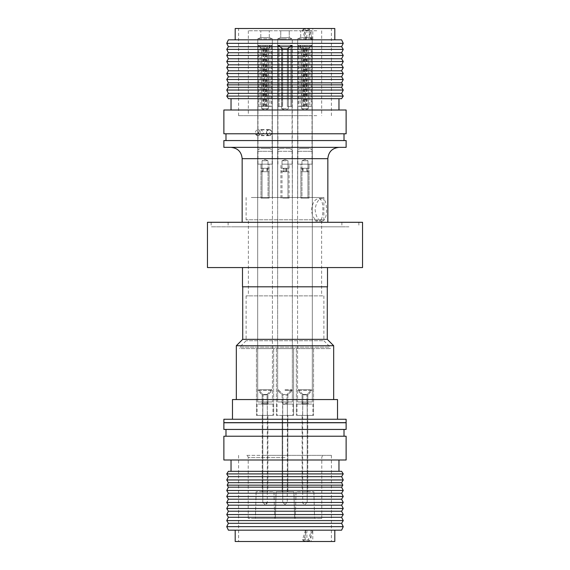 <?xml version="1.0" encoding="UTF-8"?>
<svg xmlns="http://www.w3.org/2000/svg" width="570" height="570" viewBox="0 0 570 570"><rect width="100%" height="100%" fill="white"/><g stroke="black" fill="none" stroke-linecap="round" stroke-linejoin="round"><path stroke-width="0.43" stroke-dasharray="2.85 2.14" d="M285 394.832L287.886 394.832L285 394.832M285 390.365L292.36 390.365L285 390.365M285 389.723L291.719 389.723L285 389.723M285 394.461L283.019 394.461L285 394.461M285 404.251L283.019 404.251L285 404.251M285 404.08L292.923 404.08L285 404.08M285 415.402L293.6 415.402L276.4 415.402L287.829 415.402L287.829 491.81L282.171 491.81L293.928 491.81L276.072 491.81L293.928 491.81L294.619 518.408L275.381 518.408L321.786 518.408L275.381 518.408L294.619 518.408L275.381 518.408L294.619 518.408L293.928 491.81L276.072 491.81L275.381 518.408L276.072 491.81L293.928 491.81L285 491.81L287.829 491.81L287.829 415.402L282.171 415.402L282.171 491.81L285 491.81L276.072 491.81L285 491.81L282.171 491.81L282.171 415.402L293.6 415.402L285 415.402M289.218 148.521L280.419 148.521L289.218 148.521M284.893 504.407L282.734 502.255L287.266 502.255L282.734 502.255L287.266 502.255L282.734 502.255L287.266 502.255L282.734 502.255L284.886 504.407L282.734 502.255L282.734 401.964L287.266 401.964L282.734 401.964L287.266 401.964L282.734 401.964L282.734 502.255L282.734 404.13L285 404.13L282.62 404.08L282.62 415.402M278.231 401.964L292.36 401.964L278.231 401.964M305.506 148.521L300.362 148.521L305.506 148.521M304.672 401.964L307.216 401.964L304.672 401.964M304.052 401.964L312.31 401.964L304.052 401.964M301.288 148.521L309.531 148.521L301.288 148.521M305.043 504.407L307.216 502.255L302.684 502.255L307.216 502.255L302.684 502.255L307.216 502.255L305.064 504.407M306.76 401.964L302.684 401.964L306.76 401.964M310.828 401.964L297.59 401.964L310.828 401.964M264.494 148.521L269.639 148.521L264.494 148.521M265.328 401.964L262.784 401.964L265.328 401.964M265.948 401.964L257.69 401.964L265.948 401.964M268.712 148.521L260.469 148.521L268.712 148.521M264.957 504.407L262.784 502.255L267.316 502.255L262.784 502.255C262.342 502.754 263.055 503.474 264.936 504.407M263.24 401.964L267.316 401.964L263.24 401.964M259.172 401.964L272.41 401.964L259.172 401.964M307.451 394.832L302.064 394.832L307.451 394.832M311.32 390.365L297.59 390.365L311.32 390.365M310.764 389.723L298.231 389.723L310.764 389.723M303.233 394.461L306.931 394.461L303.233 394.461M303.233 404.251L306.931 404.251L303.233 404.251M307.009 404.08L302.57 404.08L307.009 404.08M302.891 415.402L307.323 415.402L302.891 415.402M311.811 404.08L297.027 404.08L311.811 404.08M311.811 415.402L297.027 415.402L311.811 415.402M301.665 404.08L308.74 404.08L301.665 404.08M262.549 394.832L267.936 394.832L262.549 394.832M258.68 390.365L272.41 390.365L258.68 390.365M259.236 389.723L271.769 389.723L259.236 389.723M266.767 394.461L263.069 394.461L266.767 394.461M266.767 404.251L263.069 404.251L266.767 404.251M262.991 404.08L267.43 404.08L262.991 404.08M267.109 415.402L262.677 415.402L267.109 415.402M258.189 404.08L272.973 404.08L258.189 404.08M258.189 415.402L272.973 415.402L258.189 415.402M268.335 404.08L261.26 404.08L268.335 404.08M288.099 48.685L291.619 45.294L278.039 45.294L291.619 45.294L288.099 48.685L285 48.685L288.099 48.685L288.342 106.419L288.099 48.685M281.901 48.685L285 48.685L281.901 48.685L281.901 106.419L281.901 48.685L278.381 45.294L291.961 45.294L278.039 45.294L278.039 106.419L278.039 45.294L281.901 48.685M285 108.685L281.658 108.685L285 108.685M285 160.754L282 160.754L285 160.754M285 164.146L292.075 164.146L285 164.146M291.961 106.419L291.961 45.294L292.075 106.419L288.099 106.419L291.961 106.419M285 171.734L282 171.734L285 171.734L285 168.264L282 168.264L285 168.264L285 171.734L280.924 171.734L285 171.734L285 168.264L280.924 168.264L285 168.264L285 171.734M285 198.104L289.076 198.104L285 198.104M278.039 106.419L281.901 106.419L278.039 106.419M287.365 48.685L290.921 45.294L290.921 106.419L291.897 106.419L291.897 45.294L279.079 45.294L279.079 106.419L278.103 106.419L278.103 45.294L290.921 45.294L290.921 106.419L287.365 106.419L288.342 106.419L288.342 48.685L282.635 48.685L279.079 45.294L279.079 106.419L282.635 106.419L281.658 106.419L281.658 48.685L287.365 48.685L290.921 45.294L277.925 45.294L290.6 45.294L278.267 45.294L281.658 48.685L287.365 48.685L287.365 106.419L291.897 106.419L291.897 45.294L279.079 45.294L292.075 45.294L288.342 48.685L282.635 48.685L279.4 45.294L291.733 45.294L288.342 48.685L288.342 106.419L291.897 106.419L287.365 106.419L287.365 48.685M282.635 106.419L282.635 48.685L282.635 106.419L278.103 106.419L278.103 45.294L281.658 48.685L281.658 106.419L278.103 106.419L282.635 106.419M286.311 108.685L281.658 108.685L286.311 108.685M286.176 160.754L282 160.754L286.176 160.754M282.228 164.146L292.075 164.146L282.228 164.146M283.824 171.734L286.596 171.734L286.596 168.264L282 168.264L283.824 168.264L283.404 168.264L283.404 171.734L283.824 171.734L283.824 168.264L288 168.264L286.176 168.264L286.176 171.734L283.404 171.734L283.404 168.264L280.924 168.264L286.596 168.264L286.596 171.734L280.924 171.734L289.076 171.734L286.176 171.734L286.176 168.264L289.076 168.264L283.404 168.264L283.824 168.264L283.824 171.734M286.176 198.104L282 198.104L286.176 198.104M283.404 198.104L289.076 198.104L283.404 198.104M283.404 164.146L289.076 164.146L283.404 164.146M260.233 45.294L263.319 48.685L268.392 48.685L271.37 45.294L271.37 106.419L269.874 106.419L269.874 45.294L257.975 45.294L258.737 45.294L258.737 106.419L260.233 106.419L260.233 45.294L271.37 45.294M260.504 45.294L271.092 45.294M263.319 48.685L263.319 106.419L261.822 106.419L261.822 48.685L258.737 45.294M269.874 45.294L266.781 48.685L261.822 48.685M263.048 108.685L268.392 108.685L263.048 108.685M263.247 160.754L268.05 160.754L263.247 160.754M269.304 164.146L257.975 164.146L269.304 164.146M266.853 171.734L262.05 171.734L263.247 171.734L262.606 171.734L262.606 168.264L267.501 168.264L267.501 171.734L266.853 171.734L266.853 168.264M263.247 198.104L268.05 198.104L263.247 198.104M267.501 198.104L260.974 198.104L267.501 198.104M267.501 164.146L260.974 164.146L267.501 164.146M262.606 171.734L267.501 171.734M267.501 168.264L262.606 168.264M263.247 168.264L263.247 171.734M269.596 45.294L259.008 45.294M266.781 48.685L266.781 106.419L268.278 106.419L268.278 48.685M268.278 106.419L271.37 106.419M269.874 106.419L266.781 106.419M260.233 106.419L263.319 106.419M261.822 106.419L258.737 106.419M267.123 45.294L266.66 48.685L268.392 48.685L265.912 48.685L265.449 45.294L265.449 106.419L262.977 106.419L262.977 45.294L257.975 45.294L264.651 45.294L264.651 106.419L267.123 106.419L267.123 45.294L272.125 45.294L265.449 45.294M267.088 45.294L265.492 45.294M266.66 48.685L266.66 106.419L264.188 106.419L264.188 48.685L264.651 45.294M262.977 45.294L263.44 48.685L261.708 48.685L264.188 48.685M261.737 108.685L268.392 108.685L261.737 108.685M262.072 160.754L268.05 160.754L262.05 160.754L265.05 159.507L268.05 160.754L268.05 198.104L262.05 198.104L268.05 198.104L268.05 171.734L261.003 171.734L261.003 168.264L269.097 168.264L269.097 171.734L268.028 171.734L268.05 160.754L265.05 159.507L262.05 160.754L262.05 198.104L262.05 160.754M272.075 164.146L257.975 164.146L272.075 164.146M269.097 198.104L260.974 198.104L269.126 198.104L269.126 164.146L260.974 164.146L269.126 164.146L269.126 168.264L261.003 168.264L260.974 164.146L260.974 198.104L260.974 171.734L269.126 171.734L269.126 198.104M263.019 45.294L264.615 45.294M263.44 48.685L263.44 106.419L265.912 106.419L265.912 48.685M265.912 106.419L265.449 106.419M262.977 106.419L263.44 106.419M267.123 106.419L266.66 106.419M264.188 106.419L264.651 106.419M309.767 45.294L306.681 48.685L301.608 48.685L298.63 45.294L298.63 106.419L300.126 106.419L300.126 45.294L312.025 45.294L311.263 45.294L311.263 106.419L309.767 106.419L309.767 45.294L298.63 45.294M309.496 45.294L298.908 45.294M306.681 48.685L306.681 106.419L308.178 106.419L308.178 48.685L311.263 45.294M300.126 45.294L303.219 48.685L308.178 48.685M306.952 108.685L301.608 108.685L306.952 108.685M306.753 160.754L301.95 160.754L306.753 160.754M300.696 164.146L312.025 164.146L300.696 164.146M303.147 171.734L307.95 171.734L306.753 171.734L307.394 171.734L307.394 168.264L302.499 168.264L302.499 171.734L303.147 171.734L303.147 168.264M306.753 198.104L301.95 198.104L306.753 198.104M302.499 198.104L309.026 198.104L302.499 198.104M302.499 164.146L309.026 164.146L302.499 164.146M307.394 171.734L302.499 171.734M302.499 168.264L307.394 168.264M306.753 168.264L306.753 171.734M300.404 45.294L310.992 45.294M303.219 48.685L303.219 106.419L301.722 106.419L301.722 48.685M301.722 106.419L298.63 106.419M300.126 106.419L303.219 106.419M309.767 106.419L306.681 106.419M308.178 106.419L311.263 106.419M302.877 45.294L303.34 48.685L301.608 48.685L304.088 48.685L304.551 45.294L304.551 106.419L307.023 106.419L307.023 45.294L312.025 45.294L305.349 45.294L305.349 106.419L302.877 106.419L302.877 45.294L297.875 45.294L304.551 45.294M302.912 45.294L304.508 45.294M303.34 48.685L303.34 106.419L305.812 106.419L305.812 48.685L305.349 45.294M307.023 45.294L306.56 48.685L308.292 48.685L305.812 48.685M308.263 108.685L301.608 108.685L308.263 108.685M307.928 160.754L301.95 160.754L307.95 160.754L304.95 159.507L301.95 160.754L301.95 198.104L307.95 198.104L301.95 198.104L301.95 171.734L308.997 171.734L308.997 168.264L300.903 168.264L300.903 171.734L301.972 171.734L301.95 160.754L304.95 159.507L307.95 160.754L307.95 198.104L307.95 160.754M297.925 164.146L312.025 164.146L297.925 164.146M300.903 198.104L309.026 198.104L300.875 198.104L300.875 164.146L309.026 164.146L300.875 164.146L300.875 168.264L308.997 168.264L309.026 164.146L309.026 198.104L309.026 171.734L300.875 171.734L300.875 198.104M306.981 45.294L305.385 45.294M306.56 48.685L306.56 106.419L304.088 106.419L304.088 48.685M304.088 106.419L304.551 106.419M307.023 106.419L306.56 106.419M302.877 106.419L303.34 106.419M305.812 106.419L305.349 106.419M270.159 130.095A2.772 2.401 90 0 0 269.204 129.867A2.772 2.401 90 0 0 266.853 132.076A2.772 2.401 90 0 0 268.256 135.183A2.772 2.401 90 0 0 269.204 135.411A2.772 2.401 90 0 0 271.555 133.202A2.772 2.401 90 0 0 270.159 130.095M256.935 135.183A2.772 2.401 90 0 0 257.889 135.411A2.772 2.401 90 0 0 260.241 133.202A2.772 2.401 90 0 0 258.837 130.095A2.772 2.401 90 0 0 257.889 129.867A2.772 2.401 90 0 0 255.695 133.772M255.495 429.438L344.009 429.438L255.495 429.438M255.495 436.228L344.009 436.228L255.495 436.228M223.875 436.228L346.125 436.228M223.875 459.997L346.125 459.997M258.018 459.997L338.965 459.997L258.018 459.997M258.018 471.319L338.965 471.319L258.018 471.319M228.399 471.319L341.601 471.319M226.753 473.912L343.247 473.912M228.399 476.641L341.601 476.641M226.753 479.961L343.247 479.961M228.399 482.69L341.601 482.69M227.181 485.148L342.819 485.148M228.399 487.172L341.601 487.172M226.753 490.492L343.247 490.492M228.399 493.221L341.601 493.221M226.753 496.47L343.247 496.47M228.399 499.199L341.601 499.199M226.753 502.448L343.247 502.448M228.399 505.177L341.601 505.177M226.753 508.497L343.247 508.497M228.399 511.226L341.601 511.226M226.753 514.553L343.247 514.553M228.399 517.275L341.601 517.275M226.753 520.602L343.247 520.602M228.399 523.324L341.601 523.324M226.753 526.651L343.247 526.651M228.399 530.178L341.601 530.178M312.788 541.5L311.085 541.5L311.085 535.444L312.788 530.178L235.196 530.178L312.788 530.178L312.788 541.5L334.804 541.5M311.085 541.5L238.588 541.5L306.902 541.5L306.902 530.178L305.199 535.444L305.199 541.5M305.641 530.178L305.199 535.444L303.44 540.887L309.325 540.887L311.085 535.444L311.085 530.178L305.199 530.178L311.085 530.178M261.794 455.359L331.412 455.359L261.794 455.359M223.875 422.762L346.125 422.762M223.875 429.438L346.125 429.438M272.503 415.402L256.45 415.402L272.503 415.402M272.503 348.619L256.45 348.619L272.503 348.619M267.501 491.81L262.221 491.81L267.501 491.81M267.501 415.402L262.221 415.402L267.501 415.402M273.386 518.408L255.431 518.408L273.386 518.408M272.781 491.81L256.122 491.81L272.781 491.81M285 348.619L293.6 348.619L276.4 348.619L293.6 348.619L293.6 415.402L293.6 348.619L276.4 348.619L276.4 415.402L276.4 348.619L285 348.619M297.497 415.402L313.55 415.402L297.497 415.402M297.497 348.619L313.55 348.619L297.497 348.619M302.499 491.81L307.779 491.81L302.499 491.81M302.499 415.402L307.779 415.402L302.499 415.402M296.614 518.408L314.569 518.408L296.614 518.408M297.219 491.81L313.878 491.81L297.219 491.81M285 455.359L245.948 455.359L285 455.359M285 422.762L333.108 422.762L285 422.762M285 422.648L333.108 422.648L285 422.648M241.039 348.619L330.279 348.619L241.039 348.619M328.961 347.137L239.721 347.137L328.961 347.137M322.755 340.739L246.119 340.739L322.755 340.739M243.953 286.81L327.28 286.81L243.953 286.81M242.72 339.335L327.28 339.335M236.329 345.726L333.671 345.726M237.74 399.613L333.671 399.613L237.74 399.613M236.329 399.556L333.671 399.556M234.006 419.249L337.526 419.249L234.006 419.249M223.875 419.249L346.125 419.249M223.875 422.648L346.125 422.648M322.755 295.866L246.119 295.866L322.755 295.866M326.446 209.838C326.553 216.721 325.107 220.49 322.107 221.16C318.231 220.49 315.901 216.714 315.125 209.838C315.908 202.963 318.231 199.186 322.107 198.517C325.107 199.186 326.553 202.956 326.446 209.838M321.045 219.792C322.328 217.583 322.934 214.263 322.877 209.838C323.033 202.956 321.637 199.186 318.673 198.517C314.754 199.194 312.381 202.963 311.555 209.838C311.783 214.263 313.151 217.576 315.652 219.792L315.06 220.733L316.713 221.16L321.045 219.792L323.881 219.792L246.119 219.792L315.652 219.792M348.961 226.817L211.142 226.817L348.961 226.817M348.961 222.293L211.142 222.293L348.961 222.293M235.738 222.293L341.879 222.293L235.738 222.293M235.738 226.817L341.879 226.817L235.738 226.817M331.904 147.352L230.836 147.352L331.904 147.352M248.192 267.565L327.508 267.565L248.192 267.565M242.492 286.81L327.508 286.81M207.459 222.293L362.541 222.293M207.459 267.565L362.541 267.565M247.893 222.293L327.843 222.293L247.893 222.293M318.145 220.733L315.06 220.733M316.713 295.866L248.385 295.866L316.713 295.866M251.327 197.512L323.881 197.512L251.327 197.512M281.323 37.556L289.246 37.556L281.323 37.556M281.323 30.766L289.246 30.766L281.323 30.766M278.702 38.81L292.275 38.81L278.702 38.81M278.702 197.512L292.275 197.512L278.702 197.512M271.349 38.81L257.775 38.81L271.349 38.81M268.727 37.556L260.804 37.556L268.727 37.556M271.349 197.512L257.775 197.512L271.349 197.512M261.373 30.766L269.296 30.766L261.373 30.766M298.652 38.81L312.225 38.81L298.652 38.81M301.274 37.556L309.197 37.556L301.274 37.556M298.652 197.512L312.225 197.512L298.652 197.512M308.627 30.766L300.704 30.766L308.627 30.766M285 197.512L277.725 197.512L285 197.512M316.763 30.766L248.328 30.766L316.763 30.766M316.763 115.66L248.328 115.66L316.763 115.66M255.495 140.562L344.009 140.562L255.495 140.562M255.495 133.772L344.009 133.772L255.495 133.772M346.125 133.772L223.875 133.772M346.125 110.003L223.875 110.003M258.018 110.003L338.965 110.003L258.018 110.003M258.018 98.681L338.965 98.681L258.018 98.681M341.601 98.681L228.399 98.681M343.247 96.088L226.753 96.088M341.601 93.359L228.399 93.359M343.247 90.039L226.753 90.039M341.601 87.31L228.399 87.31M342.819 84.852L227.181 84.852M341.601 82.828L228.399 82.828M343.247 79.508L226.753 79.508M341.601 76.779L228.399 76.779M343.247 73.53L226.753 73.53M341.601 70.801L228.399 70.801M343.247 67.552L226.753 67.552M341.601 64.823L228.399 64.823M343.247 61.503L226.753 61.503M341.601 58.774L228.399 58.774M343.247 55.447L226.753 55.447M341.601 52.725L228.399 52.725M343.247 49.398L226.753 49.398M341.601 46.676L228.399 46.676M343.247 43.349L226.753 43.349M341.601 39.822L228.399 39.822M306.902 28.5L305.199 28.5L305.199 34.556L306.902 39.822L235.196 39.822L334.804 39.822L306.902 39.822L306.902 28.5L235.196 28.5M305.199 28.5L238.588 28.5L331.412 28.5L311.085 28.5L312.788 28.5L312.788 39.822L311.085 34.556L311.085 28.5M311.526 39.822L311.085 34.556L309.325 29.113L303.44 29.113L305.199 34.556L305.199 39.822L311.526 39.822L305.199 39.822M308.206 115.66L238.588 115.66L308.206 115.66M223.875 147.352L346.125 147.352M346.125 140.562L223.875 140.562M303.44 29.113L302.485 30.353L305.641 39.822M311.085 39.822L311.085 38.504L308.363 30.353L302.485 30.353M334.804 28.5L312.788 28.5M309.325 29.113L308.363 30.353M285 37.556L280.754 37.556L285 37.556M285 38.81L277.725 38.81L285 38.81M285 518.408L248.214 518.408L285 518.408M309.325 540.887L308.363 539.648L311.526 530.178M305.199 530.178L305.199 531.497L302.485 539.648L308.363 539.648M235.196 541.5L306.902 541.5M303.44 540.887L302.485 539.648M258.345 132.639L260.946 135.696L263.639 132.639L260.946 129.582L258.345 132.639M266.504 132.639A3.057 2.643 90 0 0 269.154 135.696A3.057 2.643 90 0 0 271.797 132.639A3.057 2.643 90 0 0 269.154 129.582A3.057 2.643 90 0 0 266.504 132.639M270.002 132.639L269.439 132.639L270.002 132.639M287.173 404.13L285 404.13L287.173 404.13M285 401.964L287.886 401.964L285 401.964M280.597 148.521L289.581 148.521L280.597 148.521M292.068 401.964L277.64 401.964L292.068 401.964M285 403.175L287.886 403.175L285 403.175M278.231 151.299L292.36 151.299L278.231 151.299M304.052 151.299L312.31 151.299L304.052 151.299M310.828 151.299L297.59 151.299L310.828 151.299M265.948 151.299L257.69 151.299L265.948 151.299M259.172 151.299L272.41 151.299L259.172 151.299M307.451 403.175L302.064 403.175L307.451 403.175M262.549 403.175L267.936 403.175L262.549 403.175M285 457.625L248.214 457.625L285 457.625M242.157 158.674L327.843 158.674M292.068 151.299L277.64 151.299L292.068 151.299M287.886 401.964L287.886 394.832L292.36 390.365L291.719 389.723L286.981 394.461L286.981 404.251L286.981 394.461L291.719 389.723L292.36 390.365L287.886 394.832L287.886 403.175L288.791 404.08M282.114 401.964L282.114 394.832L277.64 390.365L278.281 389.723L283.019 394.461L283.019 404.251L283.019 394.461L278.281 389.723L277.64 390.365L282.114 394.832L282.114 403.175L281.209 404.08M285.114 504.407L287.266 502.255L285.114 504.407L287.266 502.255L287.38 404.08L286.981 404.251L287.38 404.08L287.38 415.402M292.923 404.08L292.923 415.402M277.077 404.08L277.077 415.402M283.019 404.251L282.62 404.08L283.019 404.251M292.36 401.964L292.36 151.299C292.795 150.387 291.868 149.461 289.581 148.521C291.662 149.155 292.588 150.074 292.36 151.299L292.36 401.964L292.36 151.299C292.795 150.387 291.868 149.461 289.581 148.521M280.419 148.521C278.338 149.155 277.412 150.074 277.64 151.299L277.64 401.964L277.64 151.299C277.412 150.074 278.338 149.155 280.419 148.521C278.338 149.155 277.412 150.074 277.64 151.299L277.64 401.964M312.31 151.299C312.538 150.074 311.612 149.155 309.531 148.521C311.612 149.155 312.538 150.074 312.31 151.299L312.31 401.964L312.31 151.299M307.216 401.964L307.216 502.255L307.216 401.964M297.59 151.299L297.59 401.964L297.59 151.299C297.362 150.074 298.281 149.155 300.362 148.521C298.281 149.155 297.362 150.074 297.59 151.299M302.684 401.964L302.684 502.255C302.342 502.947 303.055 503.666 304.836 504.407C302.941 503.438 302.221 502.726 302.684 502.255L302.684 401.964M257.69 151.299C258.125 150.679 256.714 149.846 260.469 148.521C256.714 149.846 258.125 150.679 257.69 151.299L257.69 401.964L257.69 151.299M262.784 401.964L262.784 502.255L262.784 401.964M272.41 151.299L272.41 401.964L272.41 151.299C273.059 150.608 272.132 149.682 269.639 148.521C271.719 149.155 272.638 150.074 272.41 151.299M267.316 401.964L267.316 502.255C267.202 503.552 266.482 504.272 265.164 504.407L267.316 502.255L267.316 401.964M307.836 394.832L307.836 403.175L308.74 404.08L307.836 403.175L307.836 394.832L312.31 390.365L311.669 389.723L312.31 390.365L307.836 394.832M302.969 394.461L298.231 389.723L297.59 390.365L302.064 394.832L302.064 403.175L301.16 404.08L302.064 403.175L302.064 394.832L297.59 390.365L298.231 389.723L302.969 394.461L302.57 415.402L302.969 394.461M306.931 404.251L307.323 404.08L307.323 415.402L306.931 394.461L311.669 389.723L306.931 394.461L306.931 404.251M312.873 404.08L312.873 415.402L312.873 404.08M297.027 404.08L297.027 415.402L297.027 404.08M262.164 394.832L262.164 403.175L261.26 404.08L262.164 403.175L262.164 394.832L257.69 390.365L258.331 389.723L257.69 390.365L262.164 394.832M267.031 394.461L271.769 389.723L272.41 390.365L267.936 394.832L267.936 403.175L268.841 404.08L267.936 403.175L267.936 394.832L272.41 390.365L271.769 389.723L267.031 394.461L267.43 415.402L267.031 394.461M263.069 404.251L262.677 404.08L262.677 415.402L263.069 394.461L258.331 389.723L263.069 394.461L263.069 404.251M257.127 404.08L257.127 415.402L257.127 404.08M272.973 404.08L272.973 415.402L272.973 404.08M288.342 106.419L288.342 108.685L285 110.067L281.658 108.685L285 110.067L288.342 108.685L285 110.067L281.658 108.685L281.658 106.419M282 198.104L282 160.754L285 159.507L282 160.754L282 168.264L282 160.754L285 159.507L288 160.754L288 198.104L288 160.754L285 159.507L288 160.754L288 168.264M292.075 164.146L292.075 106.419M289.076 198.104L289.076 171.734M280.924 198.104L280.924 164.146M277.925 164.146L277.925 106.419M281.658 108.685L281.658 48.685L278.267 45.294L281.658 48.685L281.658 108.685M288.342 48.685L291.733 45.294L288.342 48.685L288.342 108.685L288.342 48.685M268.392 48.685L271.783 45.294L268.392 48.685L268.392 108.685L268.392 48.685M261.708 108.685L261.708 48.685L258.317 45.294L261.708 48.685L261.708 108.685L265.05 110.067L268.392 108.685L265.05 110.067L261.708 108.685M272.125 164.146L272.125 45.294L272.125 164.146M257.975 164.146L257.975 45.294L257.975 164.146M288 198.104L288 171.734M289.076 168.264L289.076 164.146M301.608 48.685L298.217 45.294L301.608 48.685L301.608 108.685L301.608 48.685M308.292 108.685L308.292 48.685L311.683 45.294L308.292 48.685L308.292 108.685L304.95 110.067L301.608 108.685L304.95 110.067L308.292 108.685M297.875 164.146L297.875 45.294L297.875 164.146M312.025 164.146L312.025 45.294L312.025 164.146M269.204 129.867L257.889 129.867M269.204 135.411L257.889 135.411M331.412 455.359L331.412 541.5M256.45 348.619L256.45 415.402L256.45 348.619M262.221 415.402L262.221 491.81L262.221 415.402M256.122 491.81L255.431 518.408L256.122 491.81M273.657 348.619L273.657 415.402L273.657 348.619M267.879 415.402L267.879 491.81L267.879 415.402M273.978 491.81L274.676 518.408L273.978 491.81M313.55 348.619L313.55 415.402L313.55 348.619M307.779 415.402L307.779 491.81L307.779 415.402M313.878 491.81L314.569 518.408L313.878 491.81M296.343 348.619L296.343 415.402L296.343 348.619M302.121 415.402L302.121 491.81L302.121 415.402M296.022 491.81L295.324 518.408L296.022 491.81M248.214 518.408L248.214 457.625C248.078 456.249 247.323 455.494 245.948 455.359M321.786 518.408L321.786 457.625C321.922 456.249 322.677 455.494 324.052 455.359M246.119 295.866L246.119 340.739L239.721 347.137L239.721 348.619M322.107 221.16L316.713 221.16M358.858 222.293L358.858 226.817M228.121 222.293L228.121 226.817M323.881 197.512L323.881 219.792L321.615 220.733L321.615 295.866M280.754 30.766L280.754 37.556L277.725 38.81L277.725 197.512L277.725 38.81L280.754 37.556L280.754 30.766L280.754 37.556L277.725 38.81L277.725 197.512M269.296 37.556L272.325 38.81L272.325 197.512L272.325 38.81L269.296 37.556L269.296 30.766L269.296 37.556M289.246 30.766L289.246 37.556L289.246 30.766L289.246 37.556L292.275 38.81L292.275 197.512M309.197 37.556L312.225 38.81L312.225 197.512L312.225 38.81L309.197 37.556L309.197 30.766L309.197 37.556M300.704 37.556L297.675 38.81L297.675 197.512L297.675 38.81L300.704 37.556L300.704 30.766L300.704 37.556M260.804 37.556L257.775 38.81L257.775 197.512L257.775 38.81L260.804 37.556L260.804 30.766L260.804 37.556M321.672 30.766L321.672 115.66M238.588 115.66L238.588 28.5M331.412 115.66L331.412 28.5M248.328 30.766L248.328 115.66M289.246 37.556L292.275 38.81L289.246 37.556M246.119 197.512L246.119 219.792L248.385 220.733L248.385 295.866M341.879 222.293L341.879 226.817M211.142 222.293L211.142 226.817M322.107 198.517L318.673 198.517M323.881 295.866L323.881 340.739L330.279 347.137L330.279 348.619M293.928 491.81L294.619 518.408M287.829 415.402L287.829 491.81M293.6 348.619L293.6 415.402M276.072 491.81L275.381 518.408M282.171 415.402L282.171 491.81M276.4 348.619L276.4 415.402M238.588 455.359L238.588 541.5M269.154 135.696L260.946 135.696M269.154 129.582L260.946 129.582"/><path stroke-width="0.85" d="M255.695 133.772A2.772 2.401 90 0 0 256.935 135.183M254.441 436.228L223.875 436.228L223.875 459.997L346.125 459.997L346.125 436.228L254.441 436.228M343.247 473.912L341.601 471.319L228.399 471.319L226.753 473.912L343.247 473.912L341.601 476.641L228.399 476.641L226.753 473.912M226.753 479.961L228.399 482.69L341.601 482.69L343.247 479.961L226.753 479.961L228.399 476.641M227.181 485.148L228.399 487.172L341.601 487.172L342.819 485.148L227.181 485.148L228.399 482.69M226.753 490.492L228.399 493.221L341.601 493.221L343.247 490.492L226.753 490.492L228.399 487.172M226.753 496.47L228.399 499.199L341.601 499.199L343.247 496.47L226.753 496.47L228.399 493.221M226.753 502.448L228.399 505.177L341.601 505.177L343.247 502.448L226.753 502.448L228.399 499.199M226.753 508.497L228.399 511.226L341.601 511.226L343.247 508.497L226.753 508.497L228.399 505.177M226.753 514.553L228.399 517.275L341.601 517.275L343.247 514.553L226.753 514.553L228.399 511.226M226.753 520.602L228.399 523.324L341.601 523.324L343.247 520.602L226.753 520.602L228.399 517.275M226.753 526.651L228.399 530.178L341.601 530.178L343.247 526.651L226.753 526.651L228.399 523.324M334.804 530.178L334.804 541.5L235.196 541.5L235.196 530.178M309.41 422.762L223.875 422.762L223.875 429.438L346.125 429.438L346.125 422.762L309.41 422.762M327.28 286.81L327.28 339.335L242.72 339.335L236.329 345.726L236.329 399.556M327.28 339.335L333.671 345.726L236.329 345.726M337.526 419.249L337.526 399.556L232.474 399.556L232.474 419.249M346.125 419.249L223.875 419.249L223.875 422.648L346.125 422.648L346.125 419.249M327.508 267.565L327.508 286.81L242.492 286.81L242.492 267.565M217.847 222.293L207.459 222.293L207.459 267.565L362.541 267.565L362.541 222.293L217.847 222.293M254.441 133.772L346.125 133.772L346.125 110.003L223.875 110.003L223.875 133.772L254.441 133.772M226.753 96.088L228.399 98.681L341.601 98.681L343.247 96.088L226.753 96.088L228.399 93.359L341.601 93.359L343.247 96.088M343.247 90.039L341.601 87.31L228.399 87.31L226.753 90.039L343.247 90.039L341.601 93.359M342.819 84.852L341.601 82.828L228.399 82.828L227.181 84.852L342.819 84.852L341.601 87.31M343.247 79.508L341.601 76.779L228.399 76.779L226.753 79.508L343.247 79.508L341.601 82.828M343.247 73.53L341.601 70.801L228.399 70.801L226.753 73.53L343.247 73.53L341.601 76.779M343.247 67.552L341.601 64.823L228.399 64.823L226.753 67.552L343.247 67.552L341.601 70.801M343.247 61.503L341.601 58.774L228.399 58.774L226.753 61.503L343.247 61.503L341.601 64.823M343.247 55.447L341.601 52.725L228.399 52.725L226.753 55.447L343.247 55.447L341.601 58.774M343.247 49.398L341.601 46.676L228.399 46.676L226.753 49.398L343.247 49.398L341.601 52.725M343.247 43.349L341.601 39.822L228.399 39.822L226.753 43.349L343.247 43.349L341.601 46.676M235.196 39.822L235.196 28.5L334.804 28.5L334.804 39.822M346.125 147.352L223.875 147.352L223.875 140.562L346.125 140.562L346.125 147.352M339.164 147.352C332.289 148.029 328.512 151.798 327.843 158.674L242.157 158.674L242.157 222.293M225.991 429.438L225.991 436.228M231.035 459.997L231.035 471.319M333.671 345.726L333.671 399.556M344.009 140.562L344.009 133.772M338.965 110.003L338.965 98.681M228.399 46.676L226.753 43.349M228.399 52.725L226.753 49.398M228.399 58.774L226.753 55.447M228.399 64.823L226.753 61.503M228.399 70.801L226.753 67.552M228.399 76.779L226.753 73.53M228.399 82.828L226.753 79.508M228.399 87.31L227.181 84.852M228.399 93.359L226.753 90.039M231.035 110.003L231.035 98.681M225.991 140.562L225.991 133.772M327.843 158.674L327.843 222.293M242.157 158.674C241.488 151.798 237.711 148.029 230.836 147.352M242.72 286.81L242.72 339.335M341.601 523.324L343.247 526.651M341.601 517.275L343.247 520.602M341.601 511.226L343.247 514.553M341.601 505.177L343.247 508.497M341.601 499.199L343.247 502.448M341.601 493.221L343.247 496.47M341.601 487.172L343.247 490.492M341.601 482.69L342.819 485.148M341.601 476.641L343.247 479.961M338.965 459.997L338.965 471.319M344.009 429.438L344.009 436.228"/></g></svg>
